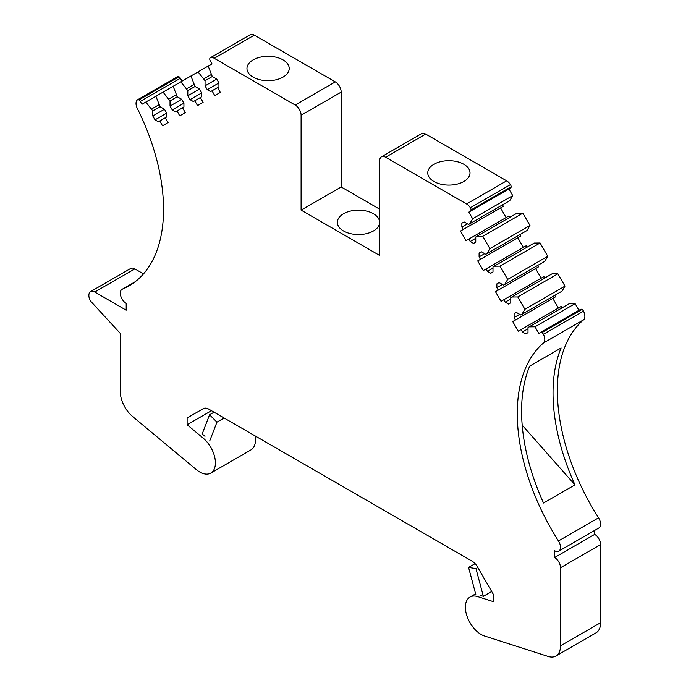 <?xml version="1.0" encoding="UTF-8"?>
<svg xmlns="http://www.w3.org/2000/svg" width="691" height="691" viewBox="0 0 691 691"><rect width="100%" height="100%" fill="white"/><g stroke="black" fill="none" stroke-linecap="round" stroke-linejoin="round"><path stroke-width="1.04" d="M134.952 281.911L122.35 289.184A167.308 96.593 -120 0 0 128.889 285.962A167.308 96.593 -120 0 0 141.595 275.959A167.308 96.593 -120 0 0 155.458 155.069A167.308 96.593 -120 0 0 137.328 108.478A8.335 4.811 -120 0 1 137.397 99.884A2.781 1.607 -120 0 1 137.509 99.798A2.781 1.607 -120 0 1 138.9 99.936A2.781 1.607 -120 0 1 140.29 101.404L180.386 78.256A2.781 1.607 -120 0 0 178.995 76.787A2.781 1.607 -120 0 0 177.604 76.649A2.781 1.607 -120 0 0 177.483 76.736L137.639 99.737M543.48 342.969A8.335 4.811 -120 0 0 543.42 334.297A2.781 1.607 -120 0 0 541.908 332.613A2.781 1.607 -120 0 0 540.517 332.475L580.613 309.326A2.781 1.607 -120 0 1 581.995 309.464A2.781 1.607 -120 0 1 583.506 311.149A8.335 4.811 -120 0 1 583.575 319.821L543.48 342.969A167.308 96.593 -120 0 0 525.35 368.623A167.308 96.593 -120 0 0 539.213 505.518A167.308 96.593 -120 0 0 558.458 540.967A8.335 4.811 -120 0 1 558.786 551.133A8.335 4.811 -120 0 1 554.614 550.718L554.614 557.525A8.335 4.811 -120 0 1 560.513 567.734L600.6 544.594A8.335 4.811 -120 0 0 594.701 534.376L594.701 530.394M580.613 309.326L538.85 333.433L535.015 326.791L575.102 303.643L578.946 310.285M510.571 188.021L470.485 211.17L510.571 188.021A2.781 1.607 -120 0 0 511.15 186.751L471.055 209.891A2.781 1.607 -120 0 1 470.485 211.17L468.818 212.128L472.653 218.771L469.647 223.841L468.533 224.48L464.093 221.915L461.864 223.202L461.864 227.054L463.255 229.455L460.474 231.062L466.036 240.693L468.818 239.086L470.208 241.496L473.542 243.413L475.762 242.135L475.762 236.996L476.876 236.357L482.767 236.296L489.884 248.613L486.879 253.683L485.764 254.331L481.325 251.766L479.096 253.044L479.096 256.897L480.487 259.306L477.706 260.904L483.268 270.535L486.049 268.929L487.431 271.338L490.774 273.265L492.994 271.978L492.994 266.847L494.108 266.199L499.999 266.139L507.669 279.423L504.663 284.493L503.558 285.141L499.109 282.567L496.881 283.854L496.881 287.706L498.271 290.108L495.499 291.714L501.053 301.345L503.834 299.739L505.225 302.148L508.559 304.075L510.779 302.788L510.779 297.657L511.893 297.009L517.784 296.949L524.901 309.274L521.895 314.345L520.789 314.984L516.341 312.418L514.113 313.697L514.113 317.549L515.503 319.959L512.731 321.565L518.285 331.188L521.066 329.581L522.456 331.991L525.791 333.917L528.01 332.63L528.01 327.499L529.125 326.86L535.015 326.791M471.055 209.891A2.781 1.607 -120 0 0 470.355 207.741A8.335 4.811 -120 0 0 466.572 203.975L385.604 157.228A8.335 4.811 -120 0 0 381.441 156.822A8.335 4.811 -120 0 0 379.713 160.64L379.713 255.489L301.103 210.107L301.103 115.25A8.335 4.811 -120 0 0 295.204 105.041L214.236 58.294A8.335 4.811 -120 0 0 210.461 57.698A2.781 1.607 -120 0 0 210.332 57.759A2.781 1.607 -120 0 0 209.753 59.029A2.781 1.607 -120 0 0 210.332 60.963L211.999 63.857L208.164 66.068L212.275 76.528L216.724 79.102L218.943 82.955L218.943 86.798L217.553 87.602L220.334 92.421L214.78 95.626L211.999 90.815L210.608 91.618L207.274 89.692L205.046 85.839L205.046 80.7L198.049 71.907L190.932 76.019L195.043 86.479L199.492 89.044L201.712 92.896L201.712 96.749L200.321 97.552L203.102 102.363L197.548 105.576L194.767 100.765L193.376 101.56L190.042 99.642L187.814 95.79L187.814 90.651L180.817 81.858L173.139 86.289L177.259 96.749L181.707 99.314L183.927 103.166L183.927 107.019L182.536 107.822L185.318 112.633L179.755 115.846L176.982 111.035L175.592 111.83L172.258 109.912L170.029 106.06L170.029 100.921L163.024 92.128L155.916 96.239L160.027 106.699L164.475 109.264L166.695 113.117L166.695 116.969L165.304 117.772L168.086 122.583L162.523 125.797L159.751 120.977L158.36 121.78L155.026 119.854L152.797 116.002L152.797 110.871L145.792 102.078L141.957 104.289L140.29 101.404M122.35 289.184A8.335 4.811 -120 0 0 122.031 289.348A8.335 4.811 -120 0 0 120.752 296.024A8.335 4.811 -120 0 0 126.194 303.375L126.194 310.181L94.753 292.025A8.335 4.811 -120 0 0 90.581 291.619A8.335 4.811 -120 0 0 90.4 300.913L120.303 333.408L120.303 391.685A22.233 12.835 -120 0 0 132.62 416.526L196.296 469.586A22.233 12.835 -120 0 0 210.815 473.076A22.233 12.835 -120 0 0 214.789 457.459A22.233 12.835 -120 0 0 203.102 438.068L187.123 424.749L187.123 417.969L203.292 408.631A11.116 6.418 -120 0 1 208.846 409.184L471.962 561.092A11.116 6.418 -120 0 1 477.524 566.957L493.694 594.968L493.694 601.749L477.714 596.609A22.233 12.835 -120 0 0 470.001 597.041A22.233 12.835 -120 0 0 467.332 617.072A22.233 12.835 -120 0 0 484.521 635.988L548.188 656.45A22.233 12.835 -120 0 0 555.901 656.018A22.233 12.835 -120 0 0 560.513 645.835L560.513 567.734M554.761 295.368L555.599 296.81L515.503 319.959M512.731 321.565L552.817 298.417L558.371 308.039M521.066 329.581L561.152 306.441L561.99 307.884M529.125 326.86L569.211 303.712L575.102 303.643M583.575 319.821A167.308 96.593 -120 0 0 598.544 517.818L558.458 540.967M558.786 551.133L598.872 527.984A8.335 4.811 -120 0 0 598.544 517.818M555.901 656.018L595.996 632.87A22.233 12.835 -120 0 0 600.6 622.695L600.6 544.594M210.815 473.076L250.902 449.936A22.233 12.835 -120 0 0 255.186 435.943M94.753 292.025L134.84 268.885A8.335 4.811 -120 0 0 130.677 268.471L90.581 291.619M134.84 268.885L143.495 273.878M182.053 81.149L180.386 78.256M301.103 210.107L341.19 186.959L341.19 92.11A8.335 4.811 -120 0 0 335.299 81.892L254.331 35.146A8.335 4.811 -120 0 0 250.548 34.55A2.781 1.607 -120 0 0 250.418 34.61A2.781 1.607 -120 0 0 250.297 34.697M341.19 186.959L379.713 209.2M511.15 186.751A2.781 1.607 -120 0 0 510.442 184.601A8.335 4.811 -120 0 0 506.658 180.835L425.699 134.089A8.335 4.811 -120 0 0 421.527 133.674L381.441 156.822M468.818 212.128L508.904 188.98L512.739 195.622L509.742 200.692L469.647 223.841M502.512 204.864L503.35 206.315L463.255 229.455M460.474 231.062L500.569 207.913L506.123 217.544M468.818 239.086L508.904 215.938L509.742 217.38M476.876 236.357L516.963 213.208L522.854 213.148L529.971 225.473L526.974 230.544L486.879 253.683M519.744 234.715L520.573 236.158L480.487 259.306M477.706 260.904L517.801 237.764L523.355 247.387M486.049 268.929L526.136 245.789L526.974 247.231M494.108 266.199L534.195 243.059L540.086 242.99L547.756 256.283L544.758 261.353L504.663 284.493M537.529 265.525L538.367 266.968L498.271 290.108M495.499 291.714L535.585 268.566L541.148 278.197M503.834 299.739L543.921 276.59L544.758 278.041M511.893 297.009L551.979 273.869L557.879 273.8L564.988 286.126L561.99 291.196L521.895 314.345M574.981 484.875L543.541 503.022A167.308 96.593 -120 0 1 529.677 366.126L561.118 347.97A167.308 96.593 -120 0 0 574.981 484.875L522.189 425.155M522.456 331.991L528.01 328.778M514.113 317.549L519.675 314.345M514.113 313.697L516.341 312.418M524.901 309.274L564.988 286.126M517.784 296.949L557.879 273.8M505.225 302.148L510.779 298.935M496.881 287.706L502.443 284.493M496.881 283.854L499.109 282.567M507.669 279.423L547.756 256.283M499.999 266.139L540.086 242.99M487.431 271.338L492.994 268.125M479.096 256.897L484.659 253.683M479.096 253.044L481.325 251.766M489.884 248.613L529.971 225.473M482.767 236.296L522.854 213.148M470.208 241.496L475.762 238.283M461.864 227.054L467.427 223.841M461.864 223.202L464.093 221.915M472.653 218.771L512.739 195.622M433.948 181.517A21.119 12.196 -0 0 0 463.825 181.517A21.119 12.196 -0 0 0 470.01 172.888A21.119 12.196 -0 0 0 463.825 164.268A21.119 12.196 -0 0 0 442.94 161.184A21.119 12.196 -0 0 0 433.948 164.268A21.119 12.196 -0 0 0 427.764 172.888A21.119 12.196 -0 0 0 433.948 181.517M343.548 230.984A21.119 12.196 -0 0 0 373.425 230.984A21.119 12.196 -0 0 0 379.609 222.364A21.119 12.196 -0 0 0 373.425 213.735A21.119 12.196 -0 0 0 352.54 210.66A21.119 12.196 -0 0 0 343.548 213.735A21.119 12.196 -0 0 0 337.363 222.364A21.119 12.196 -0 0 0 343.548 230.984M253.148 77.133A21.119 12.196 -0 0 0 283.025 77.133A21.119 12.196 -0 0 0 289.209 68.504A21.119 12.196 -0 0 0 283.025 59.884A21.119 12.196 -0 0 0 262.139 56.809A21.119 12.196 -0 0 0 253.148 59.884A21.119 12.196 -0 0 0 246.963 68.504A21.119 12.196 -0 0 0 253.148 77.133M211.999 90.815L217.553 87.602M207.274 89.692L218.943 82.955M205.046 85.839L216.724 79.102M205.046 80.7L212.275 76.528M203.94 78.783L211.161 74.611M198.049 71.907L208.164 66.068M194.767 100.765L200.321 97.552M190.042 99.642L201.712 92.896M187.814 95.79L199.492 89.044M187.814 90.651L195.043 86.479M186.708 88.724L193.929 84.552M180.817 81.858L190.932 76.019M176.982 111.035L182.536 107.822M172.258 109.912L183.927 103.166M170.029 106.06L181.707 99.314M170.029 100.921L177.259 96.749M168.915 98.994L176.145 94.822M163.024 92.128L173.139 86.289M159.751 120.977L165.304 117.772M155.026 119.854L166.695 113.117M152.797 116.002L164.475 109.264M152.797 110.871L160.027 106.699M151.683 108.945L158.913 104.773M145.792 102.078L155.916 96.239M187.123 424.749L211.463 410.696M187.123 417.969L203.327 408.614M594.701 534.376L554.614 557.525M204.994 436.315L202.169 433.965L209.563 414.781L214.055 412.19M209.684 440.996L216.948 422.149L224.126 418.003M216.948 422.149L209.563 414.781M475.097 563.657L468.576 567.423L475.84 594.666M480.53 595.4L483.355 596.307L491.69 591.496M468.576 567.423L475.961 568.589L483.355 596.307M475.961 568.589L477.835 567.501M583.506 311.149L543.42 334.297M581.995 309.464L541.908 332.613M510.442 184.601L470.355 207.741M506.658 180.835L466.572 203.975M425.699 134.089L385.604 157.228M301.103 115.25L341.19 92.11M335.299 81.892L295.204 105.041M254.331 35.146L214.236 58.294M250.548 34.55L210.461 57.698M178.995 76.787L138.9 99.936M600.6 622.695L560.513 645.835M250.418 34.61L210.332 57.759M177.604 76.649L137.509 99.798M135.099 281.798L122.031 289.348M475.615 593.802L470.001 597.041"/></g></svg>
